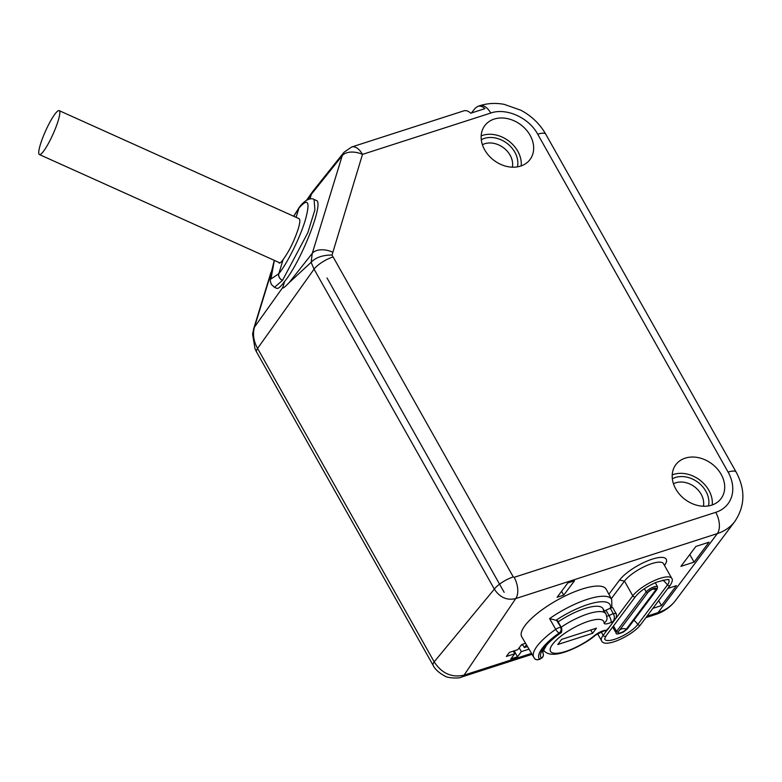 <?xml version="1.0" encoding="UTF-8"?>
<svg xmlns="http://www.w3.org/2000/svg" width="782" height="782" viewBox="0 0 782 782"><rect width="100%" height="100%" fill="white"/><g stroke="black" fill="none" stroke-linecap="round" stroke-linejoin="round"><path stroke-width="1.17" d="M463.902 110.829C466.033 110.203 468.31 110.995 470.754 113.204L484.948 108.63C482.455 106.44 480.089 105.668 477.861 106.332L475.29 108.151L471.341 113.019M351.646 147.006A16.06 8.631 72.1 0 1 362.496 154.386L332.037 255.03L513.266 576.93L514.136 577.321L715.745 512.337A36.94 29.12 36.9 0 0 728.101 472.084L537.713 134.201C528.945 117.701 506.286 107.496 490.754 113.048L362.496 154.386A16.06 9.501 -162.9 0 0 342.242 155.657A16.06 12.678 -141.4 0 1 344.021 152.265L351.646 147.006L463.922 110.819M675.756 488.945A28.26 22.287 -143.1 0 1 675.54 465.085A28.26 22.287 -143.1 0 1 698.228 457.617A28.26 22.287 -143.1 0 1 721.131 474.322A28.26 22.287 -143.1 0 1 720.75 498.994A28.26 22.287 -143.1 0 1 675.756 488.945M484.713 149.9A28.26 22.287 -143.1 0 1 484.498 126.029A28.26 22.287 -143.1 0 1 507.186 118.561A28.26 22.287 -143.1 0 1 530.088 135.276A28.26 22.287 -143.1 0 1 529.707 159.939A28.26 22.287 -143.1 0 1 484.713 149.9M549.599 618.601A48.249 14.447 150.6 0 1 587.429 599.315A48.249 14.447 150.6 0 1 611.69 599.442L606.206 589.266A48.455 14.516 150.6 0 0 581.837 589.139A48.455 14.516 150.6 0 0 537.83 613A48.455 14.516 150.6 0 0 521.77 636.841L533.842 657.379A48.025 14.379 150.6 0 1 555.699 629.314A4.018 1.134 -29.6 0 1 560.596 627.467A4.018 3.724 112.5 0 1 559.208 632.961A4.018 1.212 -125.1 0 1 555.699 629.314L549.599 618.601L557.468 620.644M563.734 595.122L574.487 580.791L567.859 582.922L557.107 597.262L563.734 595.122L561.564 591.319M527.488 646.567L524.399 647.564L526.452 644.818M525.563 643.293L521.623 644.563L517.772 649.695L509.395 652.393L506.345 656.46L514.722 653.762L510.871 658.894L517.498 656.763L521.35 651.621L529.003 649.158M694.084 562.121L709.03 542.2L695.872 546.442L680.927 566.354L694.084 562.121L689.783 554.555M652.882 608.347L661.484 605.581L676.43 585.659L667.828 588.426M608.904 594.271L619.549 580.088A27.888 8.358 -29.4 0 1 651.963 559.238A27.888 8.358 -29.4 0 1 664.553 565.337L664.475 565.445M332.516 252.117A16.06 9.501 -162.9 0 0 312.262 253.378L311.138 262.322L314.051 269.155L494.351 589.12C499.786 597.487 506.912 600.644 515.729 598.572L464.078 675.13C451.81 677.926 441.85 673.498 434.186 661.855L257.571 348.42C253.534 341.079 252.508 333.973 254.482 327.111L270.582 274.648M311.363 262.078C315.84 257.415 322.731 255.059 332.037 255.03M311.138 262.322L288.988 282.81L312.262 253.378L342.242 155.657L311.373 194.278L313.152 190.906L344.021 152.265M293.778 216.291L299.535 206.956C306.554 197.866 312.341 198.071 314.081 199.478L316.299 200.475C324.569 201.864 301.285 261.403 284.668 281.325L282.83 287.346C282.312 289.057 284.365 287.551 288.988 282.81M309.946 198.941L311.373 194.278L307.58 199.674M314.081 199.478L314.902 209.82L307.795 232.762L282.507 280.357L274.511 287.326L276.73 288.333C278.275 288.91 280.924 286.574 284.668 281.325M278.695 262.341L279.164 263.045C279.936 263.339 281.266 262.175 283.143 259.546L278.783 273.749C278.284 276.515 279.526 278.715 282.507 280.357A5.621 4.418 -141.6 0 1 278.822 273.7L270.973 278.969L274.355 260.386M283.143 259.546C289.164 251.247 294.169 241.091 298.167 229.087C300.024 222.938 300.337 219.478 299.086 218.686L59.178 110.633A24.086 4.047 -65.8 0 0 54.984 114.025A24.086 4.047 114.2 0 0 42.648 137.964A24.086 4.047 114.2 0 0 39.393 154.553L280.005 262.928M299.516 206.976L299.555 206.927A5.621 4.418 38.4 0 0 298.949 208.1L296.085 217.337M39.393 154.553A24.086 4.047 114.2 0 0 43.587 151.161A24.086 4.047 -65.8 0 0 55.923 127.222A24.086 4.047 -65.8 0 0 59.178 110.633M615.835 613.528L613.264 613.557L610.253 608.21A3.216 0.958 -29.4 0 1 610.419 608.142A3.216 0.958 -29.4 0 1 612.824 607.839L615.825 613.166C616.499 613.479 616.587 615.072 616.079 617.956L613.137 621.426C614.681 618.982 614.72 616.363 613.264 613.557L609.012 615.542A3.216 0.958 -29.4 0 1 606.812 616.118M604.173 610.771A3.216 0.958 150.6 0 0 606.001 610.204L609.012 615.542A5.621 1.32 -115 0 1 611.231 622.316A8.837 2.649 -29.4 0 1 604.066 622.902A30.508 9.14 150.6 0 0 570.801 629.432A30.508 9.14 150.6 0 0 553.109 653.029A30.508 9.14 150.6 0 0 594.662 635.443A8.837 2.649 -29.4 0 1 605.229 630.312A5.621 4.35 83.2 0 1 603.264 631.221L607.331 630.057L616.079 617.956M610.253 608.21L606.001 610.204M558.143 621.846A36.128 10.821 -29.4 0 1 602.951 608.601A36.128 10.821 -29.4 0 1 603.391 610.419L604.633 612.609M596.441 628.171L561.632 639.383L557.781 644.524L592.59 633.303L596.441 628.171M592.59 633.303L590.733 630.009M534.223 657.926A4.018 3.822 -39.3 0 0 534.546 658.395L534.546 658.395A4.018 3.822 -39.3 0 0 539.541 659.187A4.018 0.547 58.1 0 0 539.776 659.255L541.555 658.151A4.018 0.547 -121.9 0 1 541.31 658.082A41.905 12.551 -29.4 0 1 559.932 633.264A4.018 3.724 -67.5 0 0 561.32 627.77L557.234 620.449M556.413 620.106L561.32 627.77A4.018 1.271 -29.2 0 1 561.554 627.966C562.062 631.191 561.672 632.931 560.362 633.205A4.018 1.232 -125.2 0 1 559.932 633.264L559.208 632.961A44.007 13.177 150.6 0 0 539.541 659.187L541.31 658.082A4.018 3.822 -38.4 0 0 542.933 652.784A4.018 1.193 -28.4 0 1 542.962 652.843A4.018 1.193 -28.4 0 1 542.991 652.911M524.399 647.564L522.444 644.3M521.35 651.621L519.18 647.819M521.008 645.385L522.757 644.818M517.498 656.763L514.439 651.396L515.055 650.575M513.608 651.66L514.439 651.396M514.722 653.762L513.324 651.132M661.484 605.581L658.669 600.635M611.289 598.699L624.486 581.104A23.284 6.97 -29.4 0 1 645.883 565.904A23.284 6.97 -29.4 0 1 663.468 563.646L671.767 578.387C672.901 579.589 672.364 581.896 670.164 585.307A1.769 1.388 -143.1 0 1 667.486 584.926L637.848 624.437A19.775 5.924 -29.4 0 1 619.236 637.535A19.775 5.924 -29.4 0 1 604.623 638.992L605.982 635.952A1.769 1.388 36.9 0 1 603.147 635.355L606.812 630.468M712.236 504.947A27.702 21.837 36.9 0 0 708.824 490.275A27.702 21.837 36.9 0 0 672.217 474.928M672.344 478.78A23.998 18.924 -143.1 0 1 675.345 477.489A23.998 18.924 -143.1 0 1 699.489 483.54A23.998 18.924 -143.1 0 1 708.492 505.905M673.458 483.765A19.99 15.757 -143.1 0 1 675.746 482.807A19.99 15.757 -143.1 0 1 695.736 487.743A19.99 15.757 -143.1 0 1 703.399 506.228M521.183 165.892A27.702 21.837 36.9 0 0 517.782 151.219A27.702 21.837 36.9 0 0 481.165 135.873M481.292 139.724A23.998 18.924 -143.1 0 1 484.302 138.434A23.998 18.924 -143.1 0 1 508.447 144.484A23.998 18.924 -143.1 0 1 517.449 166.849M482.406 144.709A19.99 15.757 -143.1 0 1 484.703 143.751A19.99 15.757 -143.1 0 1 504.693 148.697A19.99 15.757 -143.1 0 1 512.357 167.172M490.754 113.048A16.06 8.631 -107.9 0 0 479.904 105.668L477.841 106.332M715.745 512.337A16.06 8.631 72.1 0 1 717.338 533.588L515.729 598.572A16.06 8.631 72.1 0 0 514.136 577.321M728.101 472.084A16.06 4.809 -29.4 0 1 736.155 472.103C745.52 489.503 745.109 505.915 734.914 521.34A52.99 41.778 36.9 0 1 717.338 533.588L658.063 612.609L647.017 616.167M532.043 654.329L461.478 677.065A16.06 8.631 -107.9 0 0 464.078 675.13L531.506 653.4M655.463 614.544A16.06 8.631 -107.9 0 0 658.063 612.609A52.99 41.778 -143.1 0 0 675.628 600.361C670.477 607.115 663.752 611.847 655.463 614.544L645.932 617.624M461.478 677.065C459.884 678.698 446.972 678.121 444.753 675.98C438.868 672.764 435.017 669.255 433.189 665.453L433.189 665.453A16.06 4.809 -29.4 0 1 434.186 661.855L494.351 589.12A16.06 4.809 150.6 0 1 513.266 576.93M433.189 665.453L256.574 352.008A16.06 4.809 -29.4 0 1 257.571 348.42L314.051 269.155A16.06 4.809 150.6 0 1 332.976 256.965M282.83 287.346L254.482 327.111A16.06 9.501 17.1 0 0 253.671 328.763L252.596 334.188L255.04 348.919L256.574 352.008M298.949 208.1C308.294 197.504 310.405 201.56 305.263 220.26C300.112 237.493 287.434 263.123 278.822 273.7M282.507 280.357A5.621 4.448 -144.7 0 1 278.754 273.798M293.68 216.252L299.408 207.122A5.621 4.448 35.3 0 0 299.369 207.171A5.621 4.448 35.3 0 0 298.871 208.198M537.713 134.201A16.06 4.809 -29.4 0 1 545.777 134.221L545.777 134.221C539.873 123.976 531.613 115.99 520.978 110.272L504.243 104.368C495.808 102.784 487.694 103.224 479.904 105.668M610.419 608.142A44.232 13.245 150.6 0 0 556.315 620.067M542.894 650.81A44.232 13.245 150.6 0 0 543.901 650.712M602.951 608.601L605.962 613.938A36.128 10.821 150.6 0 0 561.134 627.203M605.229 630.312L606.588 630.155A41.749 12.502 150.6 0 0 613.137 621.426L611.231 622.316M594.662 635.443A5.621 2.766 50.4 0 0 595.61 635.101C586.862 642.941 565.103 654.407 553.363 654.26C548.417 654.299 544.966 652.687 543.001 649.412M604.066 622.902A5.621 5.288 0 0 0 607.057 618.23L605.962 613.938M560.362 633.205C554.311 637.516 549.668 641.563 546.442 645.346L542.591 652.286A37.898 11.349 -29.4 0 0 542.933 652.784L542.591 652.168M615.962 618.269L632.785 595.845L624.486 581.104L619.549 580.088M601.172 631.846L603.147 635.355A23.284 6.97 -29.4 0 0 601.553 640.761C604.594 648.806 632.648 635.336 640.526 624.818A1.769 1.388 -143.1 0 1 637.848 624.437A24.086 18.993 36.9 0 0 633.928 620.194M662.892 580.097A24.086 18.993 36.9 0 1 667.486 584.926A19.775 5.924 -29.4 0 0 668.669 580.097C670.252 578.817 666.176 579.521 656.46 582.199C646.851 586.471 639.901 591.221 635.619 596.441A1.769 1.388 36.9 0 1 632.785 595.845A23.284 6.97 -29.4 0 1 654.182 580.645A23.284 6.97 -29.4 0 1 671.767 578.387M644.388 588.709L646.245 591.876A1.134 0.89 36.9 0 0 648.112 592.13A4.927 1.476 150.6 0 1 651.738 589.354A4.927 1.476 150.6 0 1 655.707 588.123C654.133 588.015 651.582 589.393 648.043 592.248L618.406 631.758A1.134 0.89 36.9 0 0 618.474 631.641L647.955 592.345M613.45 625.991L616.597 631.387L646.245 591.876A6.755 2.023 150.6 0 1 652.462 587.468A6.755 2.023 150.6 0 1 657.545 586.832L655.306 582.678M618.347 631.827A4.927 1.476 150.6 0 0 618.21 632.061L618.406 631.758A1.134 0.89 36.9 0 1 616.597 631.387A6.755 2.023 150.6 0 0 616.148 632.97L612.668 627.047M618.21 632.061A4.927 1.476 150.6 0 0 620.976 632.667A4.927 1.476 150.6 0 0 626.382 629.099L656.02 589.589A4.927 1.476 150.6 0 0 655.707 588.123M616.148 632.97C615.708 634.534 618.122 634.241 623.381 632.091L627.428 628.855A1.134 0.89 -143.1 0 1 626.382 629.099A8.025 6.334 36.9 0 0 621.641 628.963A8.025 6.334 -143.1 0 0 619.676 630.067M627.428 628.855L657.066 589.345A1.134 0.89 -143.1 0 1 656.02 589.589A8.025 6.334 36.9 0 0 652.1 589.247M271.031 272.156L253.671 328.763M306.593 200.182L312.78 191.404M327.032 277.981L504.165 592.336M274.267 260.347L270.377 276.124L270.337 281.325L271.364 284.423L274.511 287.326M734.914 521.34L675.628 600.361M736.155 472.103L545.777 134.221M611.69 599.442L611.895 607.663M544.272 651.113L542.728 651.328M607.331 630.057L605.424 630.966M603.264 631.221L595.61 635.101M533.842 657.379L534.546 658.395C535.132 659.685 536.872 659.969 539.776 659.255M542.591 652.159L542.962 652.843C543.842 655.13 543.373 656.9 541.555 658.151M557.468 620.634L561.554 627.966M597.575 633.694L601.553 640.761M635.619 596.441L605.982 635.952M640.526 624.818L670.164 585.307M657.066 589.345L657.545 586.832"/></g></svg>
